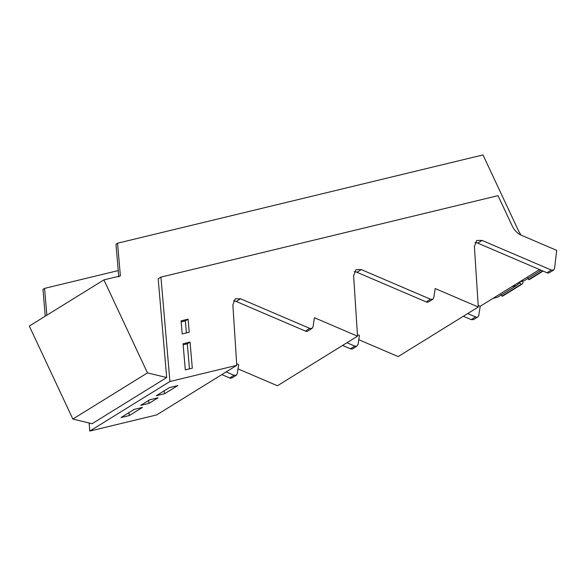 <?xml version="1.0" encoding="UTF-8"?>
<svg xmlns="http://www.w3.org/2000/svg" width="586" height="586" viewBox="0 0 586 586"><rect width="100%" height="100%" fill="white"/><g stroke="black" fill="none" stroke-linecap="round" stroke-linejoin="round"><path stroke-width="0.88" d="M478.183 305.416L480.198 306.28L538.776 270.029L539.948 269.743M527.84 277.889L528.66 279.639L529.663 279.397L543.09 271.091M519.775 281.785L524.287 280.694L541.149 270.256M528.66 279.639L542.724 270.937M556.7 250.376L554.554 268.513L553.594 270.051L551.316 270.058L482.08 240.428L476.762 240.443L474.389 246.508L478.286 307.013L435.193 288.568L433.794 297.681L432.834 299.226L430.556 299.234L361.32 269.604L356.01 269.619L353.629 275.684L357.526 336.181L314.433 317.744L313.034 326.856L312.074 328.402L309.796 328.402L240.56 298.779L235.25 298.787L232.869 304.852L236.766 365.356L169.918 381.501L160.93 277.097L498.019 195.665L512.069 225.654C514.325 230.225 517.328 233.382 521.079 235.133L556.7 250.376M538.776 270.029L539.523 269.567M118.782 276.9L115.969 244.194L117.566 243.205L120.386 275.911L103.912 279.888L29.3 326.058L72.862 419.056L92.075 423.707L166.68 377.538L158.183 278.797L160.93 277.097M553.594 270.051L549.243 272.746A5.025 2.996 -121.8 0 1 546.965 272.746L477.729 243.124L482.08 240.428M475.019 242.479A11.735 6.995 -121.8 0 1 477.729 243.124M432.834 299.226L428.483 301.915A5.025 2.996 -121.8 0 1 426.205 301.922L430.556 299.234M354.259 271.655A11.735 6.995 -121.8 0 1 356.969 272.292L426.205 301.922M312.074 328.402L307.723 331.09A5.025 2.996 -121.8 0 1 305.445 331.097L309.796 328.402M233.499 300.823A11.735 6.995 -121.8 0 1 236.209 301.468L305.445 331.097M190.054 342.085L183.074 343.77L185.315 369.883L192.303 368.191L190.054 342.085L187.308 343.784L183.162 344.788M189.227 332.24L188.099 319.15L181.074 320.85L182.202 333.939L189.227 332.24M46.865 315.187L44.558 288.385L118.24 270.586M236.663 363.76L238.678 364.624L237.279 373.736L236.319 375.274L234.041 375.282L226.167 371.912M357.423 334.591L359.438 335.448L358.039 344.561L356.544 346.326L354.801 346.106L346.927 342.737M342.576 345.432L350.45 348.802A5.025 2.996 -121.8 0 0 351.285 349.044L352.728 348.795L356.544 346.326M463.336 316.257L471.21 319.626L475.561 316.938L467.687 313.569M475.561 316.938A5.025 2.996 58.2 0 0 477.839 316.931A5.025 2.996 58.2 0 0 478.799 315.393L480.198 306.28M501.059 294.458L501.88 296.208L502.883 295.967L521.877 284.21L523.152 282.635L522.448 281.141M493.002 298.355L497.507 297.27L516.5 285.514L520.053 282.701L520.873 284.459L521.877 284.21M511.996 286.598L516.5 285.514M117.566 243.205L482.989 154.924L518.822 231.419L520.998 235.096M358.866 339.755L398.18 356.581L478.286 307.013M238.106 368.931L277.42 385.756L357.526 336.181M89.116 422.989L89.812 431.076L156.66 414.925L236.766 365.356M103.912 279.888L147.474 372.886L166.68 377.538M89.812 431.076L169.918 381.501M164.607 393.726L177.741 385.595L169.405 387.61L156.279 395.74L164.607 393.726L164.087 390.65M149.042 403.358L158.059 397.777L149.723 399.791L140.713 405.365L149.042 403.358L148.522 400.282M129.359 415.54L121.031 417.547L134.165 409.424L142.493 407.409L129.359 415.54L128.839 412.456M189.468 368.88L187.308 343.784M188.099 319.15L185.352 320.85L181.162 321.861M186.392 332.929L185.352 320.85M44.558 288.385L42.961 289.374L45.269 316.176M221.816 374.601L229.69 377.97L234.041 375.282M236.319 375.274L231.968 377.97L230.525 378.219A5.025 2.996 -121.8 0 1 229.69 377.97M471.21 319.626L473.488 319.626L477.839 316.931M501.88 296.208L520.873 284.459M147.474 372.886L72.862 419.056M551.316 270.058L546.965 272.746M361.32 269.604L356.969 272.292M240.56 298.779L236.209 301.468M350.45 348.802L354.801 346.106"/></g></svg>

